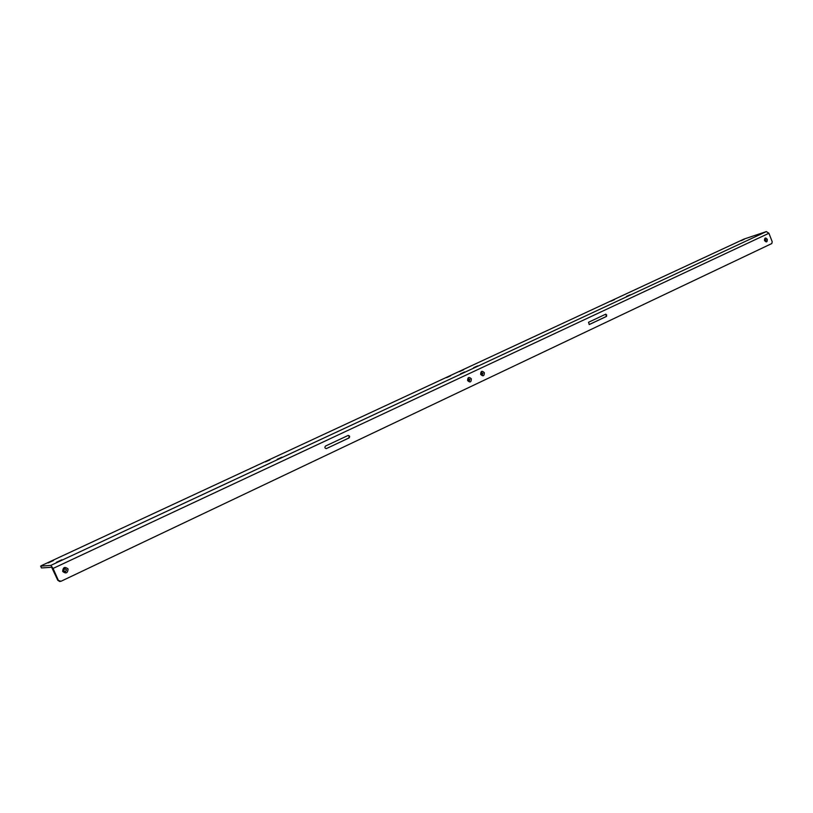<?xml version="1.0" encoding="UTF-8"?>
<svg xmlns="http://www.w3.org/2000/svg" width="813" height="813" viewBox="0 0 813 813"><rect width="100%" height="100%" fill="white"/><g stroke="black" fill="none" stroke-linecap="round" stroke-linejoin="round"><path stroke-width="1.22" d="M764.616 240.678L765.643 241.197L765.968 239.845L764.931 239.154L764.454 240.16M764.586 240.597L764.484 240.292C764.657 237.66 765.592 237.345 767.269 239.337C767.33 242.203 766.435 242.62 764.586 240.597M481.448 372.547L480.95 374.173L482.241 374.945L482.892 373.258L481.448 372.547L482.099 374.966M480.676 374.427C480.737 371.013 481.957 370.443 484.345 372.7C484.284 376.104 483.064 376.683 480.676 374.427M468.42 378.675L467.922 380.311L469.223 381.084L469.894 379.386L468.42 378.675L469.091 381.114M467.627 380.575C467.699 377.141 468.928 376.551 471.347 378.828C471.276 382.262 470.046 382.842 467.627 380.575M64.41 568.805L63.597 570.878L65.64 571.6L66.453 569.527L64.41 568.805M62.672 571.458C62.967 567.21 64.766 566.366 68.058 568.917C67.774 573.155 65.975 573.998 62.672 571.458M764.769 239.235L765.399 241.248M64.898 568.663C66.636 569.293 66.829 570.269 65.467 571.61L64.969 571.752M61.869 559.781L56.422 562.281L61.869 559.781M53.495 560.503L48.15 562.952L53.495 560.503M281.837 457.211L277.203 459.294L281.837 457.211M269.987 459.833L265.434 461.886L269.987 459.833M464.66 371.948L460.605 373.746L464.66 371.948M477.658 365.891L473.633 367.669L477.658 365.891M450.585 375.86L446.581 377.628L450.585 375.86M463.44 369.885L459.477 371.632L463.44 369.885M630.085 294.814L626.477 296.379L630.085 294.814M614.486 299.651L610.929 301.196L614.486 299.651M760.633 233.941L757.34 235.343L760.633 233.941M744.169 239.347L740.928 240.739L744.169 239.347M348.035 435.463L349.316 436.276L348.726 438.044L326.369 448.603C324.733 448.217 324.468 447.353 325.556 446.032L348.177 435.422C349.783 435.819 350.057 436.672 348.99 437.983L326.247 448.644M605.665 314.204L606.691 314.966L606.285 316.47L589.14 324.56M59.735 581.478L57.804 580.309L61.056 581.254L771.801 243.544L772.218 241.766L768.915 233.27L766.364 231.593L744.017 239.073L42.103 565.299L40.65 566.122L41.493 567.891M57.804 580.309L51.666 567.25L41.514 567.952M58.323 580.289L53.058 568.439L50.833 565.381L40.711 566.133M606.6 316.379L589.293 324.539L588.51 322.273L605.827 314.133L606.285 316.47M766.364 231.593L50.833 565.381M53.058 568.439L768.915 233.27M40.65 566.122L41.463 567.941M59.654 581.478L60.172 581.458"/></g></svg>
